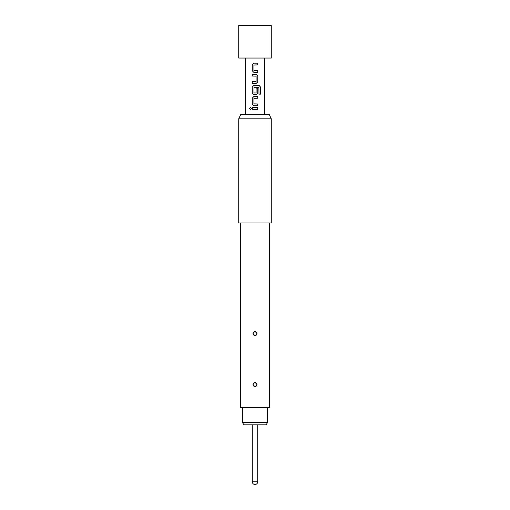 <?xml version="1.0" encoding="UTF-8"?>
<svg xmlns="http://www.w3.org/2000/svg" width="510" height="510" viewBox="0 0 510 510"><rect width="100%" height="100%" fill="white"/><g stroke="black" fill="none" stroke-linecap="round" stroke-linejoin="round"><path stroke-width="0.76" d="M250.448 107.425L249.575 108.483L250.448 109.542M251.385 108.483L250.423 107.425L249.517 108.483L250.423 109.542L251.385 108.483M252.259 109.338L257.767 109.338L257.767 107.629L252.259 107.629L252.259 109.338M253.821 105.691L257.767 105.691L257.767 103.983L253.929 103.868L253.929 98.341L257.767 98.232L257.767 96.517L253.821 96.517L252.259 98.118L252.259 104.097L253.821 105.691L252.259 104.097M253.821 94.586L256.205 94.586L257.767 92.986L257.767 88.09L256.09 88.09L256.09 92.948L253.929 92.948L254.044 87.306L258.889 87.306L258.991 94.184L260.483 94.184L260.483 87.006L259.099 85.412L253.821 85.412L252.259 87.006L252.259 92.986L253.821 94.586L252.259 92.986M252.259 83.474L256.205 83.474L257.767 81.88L257.767 75.901L256.205 74.301L252.259 74.301L252.259 76.009L256.09 76.124L256.09 81.651L252.259 81.766L252.259 83.474M253.821 72.363L257.767 72.363L257.767 70.654L253.929 70.546L253.929 65.019L257.767 64.904L257.767 63.195L253.821 63.195L252.259 64.789L252.259 70.769L253.821 72.363L252.259 70.769M271.275 118.817L269.255 114.476L240.745 114.476L238.725 118.817L238.725 222.991L271.275 222.991L271.275 118.817L238.725 118.817M255 331.328C257.646 332.89 257.646 334.452 255 336.014C252.354 334.452 252.354 332.89 255 331.328L255 331.551C252.622 332.845 252.565 334.26 254.821 335.784L255 335.79C257.378 334.496 257.435 333.087 255.185 331.557L255 331.551M255 382.328C257.646 383.89 257.646 385.452 255 387.014C252.354 385.452 252.354 383.89 255 382.328L255 382.551C252.622 383.845 252.565 385.26 254.821 386.784L255 386.79C257.378 385.496 257.435 384.087 255.185 382.557L255 382.551M269.376 222.991L269.376 407.458L240.624 407.458L240.624 222.991M255.032 383.928L255.185 382.557M255.032 332.928L255.185 331.557M267.425 422.65L266.169 424.817L243.831 424.817L242.575 422.65L267.425 422.65L267.425 407.458M242.575 422.65L242.575 407.458M238.725 58.051L271.275 58.051L271.275 25.5L238.725 25.5L238.725 58.051M255 484.5A2.716 2.716 0 0 0 257.716 481.784L252.284 481.784A2.716 2.716 0 0 0 255 484.5C256.645 484.341 257.55 483.435 257.716 481.784L257.716 424.817M252.291 107.629L252.291 109.338M257.735 109.338L257.735 107.629M257.735 98.232L257.735 96.517M253.833 96.517L252.291 98.118L252.291 104.097M257.735 105.691L257.735 103.983M260.425 94.184L260.483 87.006M260.425 87.006L259.048 85.412M253.833 85.412L252.291 87.006L252.291 92.986M256.192 94.586L257.735 92.986L257.735 88.09M256.192 83.474L257.735 81.88L257.767 75.901M257.735 75.901L256.192 74.301M252.291 74.301L252.291 76.009M252.291 81.766L252.291 83.474M257.735 64.904L257.735 63.195M253.833 63.195L252.291 64.789L252.291 70.769M257.735 72.363L257.735 70.654M254.968 385.413L254.821 386.784M254.968 334.413L254.821 335.784M245.233 114.476L245.233 58.051M264.766 114.476L264.766 58.051M252.284 481.784L252.284 424.817"/></g></svg>
